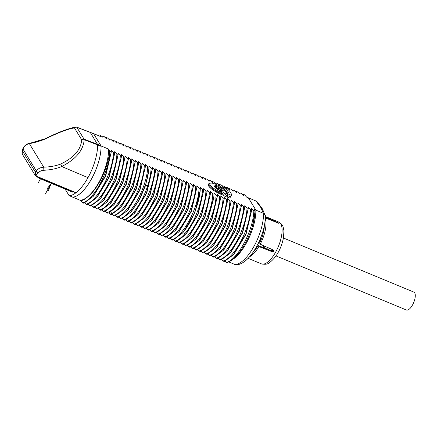 <?xml version="1.0" encoding="UTF-8"?>
<svg xmlns="http://www.w3.org/2000/svg" width="437" height="437" viewBox="0 0 437 437"><rect width="100%" height="100%" fill="white"/><g stroke="black" fill="none" stroke-linecap="round" stroke-linejoin="round"><path stroke-width="0.66" d="M272.054 249.467A16.349 6.5 112.5 0 1 271.317 250.669M268.323 247.806A18.988 7.549 112.5 0 1 267.52 249.199M265.445 217.134L279.014 223.132A22.626 8.997 112.5 0 1 279.024 223.149L279.046 223.285M264.314 226.016A19.457 7.74 112.5 0 1 262.719 234.877L262.894 234.767A19.796 7.871 -67.5 0 1 259.589 242.928L260.223 244.201A22.626 8.997 -67.5 0 0 265.363 218.795M260.223 244.201L273.595 250.15L273.961 251.362A22.626 8.997 112.5 0 1 273.939 251.395L272.622 251.898L258.89 246.588A22.626 8.997 -67.5 0 1 250.412 256.257A22.626 8.997 112.5 0 1 249.642 256.688M278.888 223.345L264.964 217.779M264.33 225.956L264.494 225.853A19.796 7.871 -67.5 0 0 264.505 225.088M253.526 251.586L253.526 251.608A19.796 7.871 -67.5 0 0 258.12 245.567L271.852 250.876L273.174 250.379A19.796 7.871 -67.5 0 0 273.333 250.095L273.36 250.046M258.12 245.567L258.89 246.588M264.046 247.861A18.988 7.549 -67.5 0 0 264.948 246.304M261.026 239.875L260.212 239.536A0.808 0.322 -67.5 0 0 260.332 238.766A0.808 0.716 67.9 0 1 260.321 238.76L260.496 238.793A0.808 0.699 88.8 0 1 260.365 238.657M257.612 244.633A18.179 7.232 112.5 0 0 260.212 239.536L260.026 239.465M255.962 247.664L256.595 247.91M260.217 237.881L261.708 238.334M228.693 261.905L235.073 264.549L236.663 264.795C237.81 264.778 240.689 264.407 244.982 261.184C248.844 258.109 252.433 253.722 255.754 248.025C261.878 237.149 265.117 226.552 265.467 216.228L262.473 208.957L260.927 207.651L263.418 213.289L255.913 210.175A33.939 13.498 112.5 0 1 232.052 259.846M262.473 208.957L257.158 201.856L256.038 201.02L248.391 197.846A33.939 13.498 -67.5 0 0 248.363 197.846M248.391 197.846L255.913 210.175M235.073 264.549A33.939 13.498 -67.5 0 0 253.913 246.473A33.939 13.498 -67.5 0 0 263.566 213.354L265.357 215.425M255.814 212.792A33.862 13.465 112.5 0 1 255.814 212.819A33.862 13.465 112.5 0 1 238.668 254.148A33.862 13.465 112.5 0 1 238.651 254.17M242.344 194.591L243.316 194.29L244.562 194.809L246.643 197.12L248.353 197.83L255.88 210.159A33.939 13.498 112.5 0 1 255.814 212.764A33.939 13.498 112.5 0 1 238.635 254.192A33.939 13.498 112.5 0 1 232.271 259.682M98.09 135.503A36.364 14.459 112.5 0 1 99.926 134.815L101.111 136.754L93.578 133.629L101.105 145.958L108.638 149.083L109.643 150.727C108.687 166.59 97.926 189.074 87.99 196.612C85.319 199.004 82.822 200.425 80.506 200.878L80.14 200.283L72.558 197.082M109.643 150.727L110.031 151.115C109.567 170.856 93.622 200.299 82.609 202.757L80.501 200.567M82.609 202.757L83.86 203.276L93.097 196.464L105.404 175.86L111.266 151.972L111.233 150.295L113.456 152.535L114.707 153.054L114.658 151.715L116.881 153.955L118.132 154.474L118.083 153.136L120.306 155.375L121.557 155.894L121.508 154.556L123.731 156.796L124.977 157.315L124.933 155.976L127.156 158.216L128.402 158.735L128.358 157.396L130.576 159.636L131.827 160.155L131.777 158.817L134.001 161.056L135.251 161.575L135.202 160.237L137.426 162.477L138.676 162.996L138.627 161.657L140.851 163.897L142.101 164.416L142.052 163.077L144.276 165.317L145.526 165.836L145.477 164.498L147.701 166.737L148.946 167.256L148.902 165.918L151.126 168.158L152.371 168.677L152.327 167.338L154.545 169.578L155.796 170.097L155.747 168.758L157.97 170.998L159.221 171.517L159.172 170.179L161.395 172.418L162.646 172.937L162.597 171.599L164.82 173.839L166.071 174.358L166.022 173.019L168.245 175.259L169.496 175.778L169.447 174.439L171.67 176.679L172.915 177.198L172.872 175.865L175.095 178.099L176.34 178.618L176.297 177.285L178.514 179.52L179.765 180.039L179.722 178.706L181.939 180.94L183.19 181.459L183.141 180.126L185.364 182.36L186.615 182.879L186.566 181.546L188.789 183.786L190.04 184.299L189.991 182.966L192.214 185.206L193.465 185.72L193.416 184.387L195.639 186.626L196.89 187.14L196.841 185.807L199.064 188.047L200.31 188.56L200.266 187.227L202.484 189.467L203.735 189.986L203.691 188.647L205.909 190.887L207.16 191.406L207.111 190.068L209.334 192.307L210.585 192.826L210.536 191.488L212.759 193.728L214.01 194.247L213.961 192.908L216.184 195.148L217.435 195.667L217.386 194.328L219.609 196.568L220.86 197.087L220.811 195.749L223.034 197.988L224.279 198.507L224.236 197.169L226.459 199.409L227.704 199.928L227.661 198.589L229.878 200.829L231.129 201.348L231.08 200.009L233.303 202.249L234.554 202.768L234.505 201.43L236.728 203.669L237.979 204.188L237.93 202.85L240.153 205.09L241.404 205.608L241.355 204.27L243.578 206.51L244.829 207.029L244.78 205.69L247.003 207.93L248.249 208.449L248.205 207.111L250.428 209.35L251.674 209.869L251.63 208.531L253.848 210.771L255.099 211.29L254.17 209.454L255.88 210.159M113.456 152.535C112.992 172.276 97.047 201.719 86.034 204.177L84.822 202.932M86.034 204.177L87.28 204.696L96.517 197.885L108.829 177.28L114.707 153.054M116.881 153.955C116.417 173.697 100.472 203.139 89.459 205.603L88.241 204.352M89.459 205.603L90.705 206.117L99.942 199.305L112.254 178.7L118.132 154.474M120.306 155.375C119.842 175.117 103.891 204.56 92.879 207.023L91.666 205.772M92.879 207.023L94.13 207.537L103.367 200.725L115.679 180.12L121.557 155.894M123.731 156.796C123.267 176.537 107.316 205.98 96.304 208.444L95.091 207.193M96.304 208.444L97.555 208.957L106.792 202.145L119.104 181.541L124.977 157.315M127.156 158.216C126.692 177.957 110.741 207.4 99.729 209.864L98.516 208.613M99.729 209.864L100.98 210.377L110.217 203.566L122.529 182.961L128.402 158.735M130.576 159.636C130.117 179.378 114.166 208.82 103.154 211.284L101.941 210.033M103.154 211.284L104.405 211.803L113.642 204.986L125.954 184.381L131.827 160.155M134.001 161.056C133.536 180.798 117.591 210.241 106.579 212.704L105.366 211.453M106.579 212.704L107.83 213.223L109.294 212.655L117.072 206.401L129.379 185.796L135.251 161.575M137.426 162.477C136.945 181.251 122.464 209.225 111.468 213.556L110.004 214.125L108.791 212.874M110.004 214.125L111.249 214.643L120.486 207.832L132.799 187.222L138.676 162.996M140.851 163.897C140.386 183.638 124.441 213.087 113.429 215.545L112.211 214.299M113.429 215.545L114.674 216.064L123.911 209.252L136.224 188.642L142.101 164.416M144.276 165.317C143.811 185.059 127.861 214.507 116.848 216.965L115.636 215.72M116.848 216.965L118.099 217.484L127.336 210.672L139.649 190.062L145.526 165.836M147.701 166.737C147.236 186.479 131.286 215.927 120.273 218.385L119.061 217.14M120.273 218.385L121.524 218.904L130.772 212.082L139.059 199.977L145.526 184.758C147.526 178.487 148.662 172.653 148.946 167.256L148.853 168.933M151.126 168.158C150.841 173.555 149.7 179.388 147.701 185.659C142.533 202.271 131.548 217.73 123.698 219.806L122.486 218.56M123.698 219.806L124.949 220.324L134.186 213.513L146.499 192.903L152.371 168.677M154.545 169.578C154.086 189.319 138.136 218.768 127.123 221.226L125.911 219.98M127.123 221.226L128.374 221.745L137.611 214.933L149.924 194.323L155.796 170.097M157.97 170.998C157.506 190.74 141.561 220.188 130.548 222.646L129.336 221.401M130.548 222.646L131.799 223.165L141.036 216.353L153.343 195.743L159.221 171.517M161.395 172.418C160.931 192.16 144.986 221.608 133.973 224.066L132.761 222.821M133.973 224.066L135.224 224.585L144.456 217.773L156.768 197.163L162.646 172.937M164.82 173.839C164.356 193.58 148.411 223.028 137.398 225.487L136.186 224.241M137.398 225.487L138.644 226.005L147.881 219.194L160.193 198.584L166.071 174.358M168.245 175.259C167.781 195 151.83 224.449 140.818 226.907L139.605 225.661M140.818 226.907L142.069 227.426L151.306 220.614L163.618 200.009L169.496 175.778M171.67 176.679C171.206 196.421 155.255 225.869 144.243 228.327L143.03 227.082M144.243 228.327L145.494 228.846L154.731 222.034L167.043 201.43L172.915 177.198M175.095 178.099C174.631 197.841 158.68 227.289 147.668 229.747L146.455 228.502M147.668 229.747L148.919 230.266L158.156 223.454L170.468 202.85L176.34 178.618M178.514 179.52C178.056 199.261 162.105 228.709 151.093 231.168L149.88 229.922M151.093 231.168L152.344 231.686L161.581 224.875L173.893 204.27L179.765 180.039M181.939 180.94C181.481 200.681 165.53 230.13 154.518 232.588L153.305 231.342M154.518 232.588L155.769 233.107L165.006 226.295L177.318 205.69L183.19 181.459M185.364 182.36C184.9 202.102 168.955 231.55 157.943 234.008L156.73 232.763M157.943 234.008L159.194 234.527L168.431 227.715L180.738 207.111L186.615 182.879M188.789 183.786C188.325 203.522 172.38 232.97 161.368 235.428L160.155 234.183M161.368 235.428L162.613 235.947L171.85 229.135L184.163 208.531L190.04 184.299M192.214 185.206C191.75 204.942 175.8 234.39 164.793 236.849L163.575 235.603M164.793 236.849L166.038 237.367L175.275 230.556L187.588 209.951L193.465 185.72M195.639 186.626C195.175 206.362 179.225 235.811 168.212 238.269L167 237.023M168.212 238.269L169.463 238.788L178.7 231.976L191.013 211.371L196.89 187.14M199.064 188.047C198.6 207.783 182.65 237.231 171.637 239.689L170.425 238.444M171.637 239.689L172.888 240.208L182.54 232.921C191.641 222.744 199.802 202.653 200.31 188.56L200.222 190.15M202.484 189.467C201.976 203.56 193.815 223.646 184.72 233.822C181.284 237.739 178.067 240.17 175.062 241.109L173.85 239.864M175.062 241.109L176.313 241.628L185.55 234.816L197.863 214.212L203.735 189.986M205.909 190.887C205.45 210.629 189.5 240.071 178.487 242.53L177.275 241.284M178.487 242.53L179.738 243.048L188.975 236.237L201.288 215.632L207.16 191.406M209.334 192.307C208.87 212.049 192.925 241.492 181.912 243.95L180.7 242.704M181.912 243.95L183.163 244.469L192.4 237.657L204.707 217.052L210.585 192.826M212.759 193.728C212.295 213.469 196.35 242.912 185.337 245.37L184.124 244.125M185.337 245.37L186.583 245.889L195.825 239.072L207.602 219.74L213.808 196.885L214.01 194.247L213.808 196.885M216.184 195.148L215.982 197.786C214.409 217.55 199.228 244.381 188.762 246.79L187.544 245.545M188.762 246.79L190.008 247.309L199.245 240.497L211.557 219.893L217.435 195.667M219.609 196.568C219.145 216.31 203.194 245.752 192.182 248.211L190.969 246.965M192.182 248.211L193.433 248.729L202.67 241.918L214.982 221.313L220.86 197.087M223.034 197.988C222.57 217.73 206.619 247.173 195.607 249.631L194.394 248.385M195.607 249.631L196.858 250.15L206.095 243.338L218.407 222.733L224.279 198.507M226.459 199.409C225.995 219.15 210.044 248.593 199.032 251.051L197.819 249.806M199.032 251.051L200.283 251.57L209.52 244.758L221.832 224.154L227.704 199.928M229.878 200.829C229.42 220.57 213.469 250.013 202.457 252.471L201.244 251.226M202.457 252.471L203.708 252.99L212.945 246.178L225.257 225.574L231.129 201.348M233.303 202.249C232.839 221.991 216.894 251.433 205.882 253.892L204.669 252.646M205.882 253.892L207.133 254.41L216.37 247.599L228.677 226.994L234.554 202.768M236.728 203.669C236.264 223.411 220.319 252.854 209.307 255.312L208.094 254.066M209.307 255.312L210.552 255.831L219.789 249.019L232.102 228.414L237.979 204.188M240.153 205.09C239.689 224.831 223.744 254.274 212.732 256.732L211.513 255.487M212.732 256.732L213.977 257.251L223.214 250.439L235.527 229.835L241.404 205.608M243.578 206.51C243.114 226.251 227.164 255.694 216.151 258.152L214.938 256.907M216.151 258.152L217.402 258.671L226.639 251.859L238.952 231.255L244.829 207.029M247.003 207.93C246.539 227.672 230.589 257.114 219.576 259.578L218.363 258.327M219.576 259.578L220.827 260.091L230.064 253.28L242.377 232.675L248.249 208.449M250.428 209.35C249.964 229.092 234.013 258.535 223.001 260.998L221.788 259.747M223.001 260.998L224.252 261.512L233.489 254.7L245.802 234.095L251.674 209.869M253.848 210.771C253.389 230.512 237.438 259.955 226.426 262.418L225.213 261.168M226.426 262.418L226.858 262.593A36.364 14.459 112.5 0 0 252.4 226.415C253.963 221.002 254.858 215.96 255.099 211.29L252.4 226.415M243.316 194.29L243.36 195.629L241.142 193.389L239.891 192.87L239.94 194.208L237.717 191.969L236.466 191.45L236.515 192.788L234.292 190.548L233.041 190.029L233.09 191.368L230.867 189.128L229.616 188.609L229.665 189.948L227.442 187.708L226.191 187.189L226.24 188.527M225.683 187.948L224.017 186.288L222.766 185.769L222.815 187.107M221.717 187.358L222.209 186.484L220.592 184.867L219.347 184.348L219.39 185.687L217.173 183.447L215.922 182.928L215.965 184.267L213.748 182.027L212.497 181.508L212.546 182.846L210.323 180.607L209.072 180.088L209.121 181.426L206.898 179.186L205.647 178.667L205.696 180.006L203.473 177.766L202.222 177.247L202.271 178.586L200.048 176.346L198.797 175.827L198.846 177.165L196.623 174.926L195.377 174.407L195.421 175.745L193.198 173.505L191.952 172.986L191.996 174.319L189.778 172.085L188.527 171.566L188.576 172.899L186.353 170.665L185.102 170.146L185.151 171.479L182.928 169.245L181.677 168.726L181.726 170.059L179.503 167.824L178.252 167.305L178.301 168.638L176.078 166.399L174.827 165.885L174.876 167.218L172.653 164.978L171.408 164.465L171.451 165.798L169.228 163.558L167.983 163.045L168.027 164.378L165.809 162.138L164.558 161.624L164.607 162.957L162.384 160.718L161.133 160.199L161.182 161.537L158.959 159.297L157.708 158.778L157.757 160.117L155.534 157.877L154.283 157.358L154.332 158.697L152.109 156.457L150.858 155.938L150.907 157.276L148.684 155.037L147.438 154.518L147.482 155.856L145.259 153.616L144.013 153.097L144.057 154.436L141.839 152.196L140.588 151.677L140.638 153.016L138.414 150.776L137.163 150.257L137.213 151.595L134.989 149.356L133.738 148.837L133.788 150.175L131.564 147.935L130.313 147.416L130.363 148.755L128.139 146.515L126.888 145.996L126.938 147.335L124.714 145.095L123.469 144.576L123.513 145.914L121.289 143.675L120.044 143.156L120.088 144.494L117.87 142.254L116.619 141.735L116.668 143.074L114.445 140.834L113.194 140.315L113.243 141.654L111.02 139.414L109.769 138.895L109.818 140.233L107.595 137.994L106.344 137.475L106.393 138.813L104.17 136.573L102.919 136.054L102.968 137.393L99.926 134.815M110.031 151.115L111.282 151.634M222.859 194.946A10.707 2.731 -150.9 0 1 212.628 189.745A10.707 2.731 -150.9 0 1 208.351 184.518L208.728 183.835A10.707 2.731 29.1 0 0 213.005 189.063A10.707 2.731 29.1 0 0 223.241 194.263L222.859 194.946L225.71 196.737L226.945 196.95L227.704 195.585L226.47 195.372L225.71 196.737M226.967 196.918L229.638 198.098A22.019 5.621 29.1 0 0 230.097 197.59L231.135 195.721M234.019 254.099L246.069 234.21L251.657 210.208M230.594 252.679L242.65 232.79L248.232 208.788M227.169 251.259L239.225 231.37L244.807 207.367M223.744 249.838L235.8 229.949L241.382 205.947M220.324 248.418L232.375 228.529L237.963 204.527M216.899 246.998L228.95 227.109L234.538 203.107M213.475 245.578L225.525 225.689L231.113 201.686M210.05 244.157L222.1 224.268L227.688 200.266M206.625 242.737L218.68 222.848L224.263 198.846M203.2 241.317L215.255 221.428L220.838 197.426M199.775 239.897L211.83 220.008L217.413 196.005M196.355 238.476L207.919 219.745L213.737 198.245L215.982 197.786M192.93 237.056L204.98 217.162L210.568 193.165M189.505 235.636L201.555 215.741L207.143 191.745M186.08 234.216L198.13 214.321L203.718 190.324M182.131 233.385L183.589 231.752L194.869 212.513L200.206 190.445M179.23 231.375L191.286 211.481L196.868 187.484M175.805 229.955L187.861 210.06L193.444 186.064M172.38 228.535L184.436 208.64L190.019 184.643M168.961 227.109L181.011 207.22L186.599 183.223M165.536 225.689L177.586 205.8L183.174 181.803M162.111 224.268L174.161 204.379L179.749 180.383M158.686 222.848L170.741 202.959L176.324 178.962M155.261 221.428L167.316 201.539L172.899 177.542M151.836 220.008L163.891 200.119L169.474 176.122M148.411 218.587L160.466 198.698L166.049 174.702M144.991 217.167L157.041 197.278L162.63 173.281M141.566 215.747L153.616 195.858L159.205 171.861M138.141 214.327L150.191 194.438L155.78 170.441M134.716 212.906L146.772 193.017L152.355 169.021M131.603 211.147L139.594 199.54L145.668 185.212L148.842 169.146M127.866 210.066L139.922 190.177L145.505 166.18M124.441 208.646L136.497 188.757L142.08 164.76M121.022 207.225L133.072 187.336L138.66 163.334M117.072 206.401L118.11 205.243L129.652 185.911L135.235 161.919M114.172 204.385L126.222 184.496L131.81 160.494M110.747 202.965L122.797 183.076L128.385 159.073M107.322 201.544L119.377 181.655L124.96 157.653M103.897 200.124L115.952 180.235L121.535 156.233M100.472 198.704L112.528 178.815L118.11 154.813M97.052 197.284L109.103 177.395L114.685 153.392M93.627 195.863L105.678 175.974L111.266 151.972M108.638 149.083A33.939 13.498 112.5 0 1 98.98 182.207A33.939 13.498 112.5 0 1 80.14 200.283M72.608 197.158A33.939 13.498 -67.5 0 0 91.448 179.083A33.939 13.498 -67.5 0 0 101.105 145.958M101.952 136.355L102.919 136.054M105.377 137.775L106.344 137.475M108.802 139.195L109.769 138.895M112.227 140.616L113.194 140.315M115.647 142.036L116.619 141.735M119.072 143.456L120.044 143.156M122.497 144.876L123.469 144.576M125.922 146.297L126.888 145.996M129.347 147.717L130.313 147.416M132.772 149.137L133.738 148.837M136.197 150.557L137.163 150.257M139.616 151.978L140.588 151.677M143.041 153.398L144.013 153.097M146.466 154.818L147.438 154.518M149.891 156.238L150.858 155.938M153.316 157.659L154.283 157.358M156.741 159.079L157.708 158.778M160.166 160.499L161.133 160.199M163.585 161.919L164.558 161.624M167.01 163.34L167.983 163.045M170.435 164.76L171.408 164.465M173.86 166.18L174.827 165.885M177.285 167.6L178.252 167.305M180.71 169.021L181.677 168.726M184.135 170.441L185.102 170.146M187.555 171.861L188.527 171.566M190.98 173.281L191.952 172.986M194.405 174.702L195.377 174.407M197.83 176.122L198.797 175.827M201.255 177.542L202.222 177.247M204.68 178.962L205.647 178.667M208.105 180.388L209.072 180.088M211.524 181.808L212.497 181.508M214.949 183.229L215.922 182.928M218.374 184.649L219.347 184.348M221.799 186.069L222.766 185.769M225.224 187.489L226.191 187.189M228.649 188.91L229.616 188.609M232.074 190.33L233.041 190.029M235.499 191.75L236.466 191.45M238.919 193.17L239.891 192.87M72.793 197.131A2.021 0.803 112.5 0 1 72.629 197.109L69.204 195.689A2.021 0.803 -67.5 0 0 69.368 195.71L72.793 197.131A33.939 13.498 -67.5 0 0 91.415 179.072A33.939 13.498 -67.5 0 0 101.073 146.319A2.021 0.803 112.5 0 0 100.952 145.75L93.665 133.815A2.021 0.803 112.5 0 0 93.491 133.656A2.021 0.803 112.5 0 0 93.327 133.629M65.058 189.019L69.03 195.53A2.021 0.803 -67.5 0 0 69.204 195.689M76.027 192.69A33.939 13.498 -67.5 0 0 87.99 177.651A33.939 13.498 -67.5 0 0 97.648 144.898L84.177 139.714L81.692 139.791A2.021 1.781 -31.4 0 1 84.057 139.135L84.177 139.714C83.374 150.29 75.891 159.226 61.737 166.519C56.624 168.66 50.665 169.911 43.864 170.272C41.581 170.408 39.62 171.315 37.981 172.992L35.812 175.242L37.025 176.428L76.027 192.69A33.939 13.498 112.5 0 1 69.368 195.71M101.073 146.319L97.648 144.898L97.527 144.33L84.057 139.135L76.819 127.282A2.021 1.781 148.6 0 0 74.454 127.937L81.692 139.791C80.987 149.607 73.995 157.686 60.716 164.022C55.963 165.891 50.299 166.939 43.722 167.163C40.63 167.387 38.145 168.6 36.255 170.812L35.239 171.894L22.391 150.841L22.97 149.05C24.325 145.963 26.46 144.166 29.383 143.669C35.375 142.495 40.717 140.911 45.399 138.922C58.602 132.466 68.287 128.8 74.454 127.937L75.907 126.987L76.475 127.096A2.021 0.803 110.8 0 1 76.633 127.118A2.021 0.803 110.8 0 1 76.819 127.282L90.24 132.395L97.527 144.33L100.952 145.75M37.025 176.428A1.011 0.399 112.6 0 1 36.697 176.548L75.748 192.766M73.279 191.739L73.132 192.012A2.021 0.513 -150.9 0 1 71.859 191.843L39.674 178.493A2.021 0.513 -150.9 0 1 37.462 176.969L37.385 176.838M35.812 175.242A1.011 0.776 161.9 0 1 34.927 174.849L36.697 176.548A1.011 0.399 112.6 0 1 36.61 176.472L34.927 174.849L35.239 171.894L35.812 175.242M37.981 172.992A2.021 1.24 -137.8 0 1 36.255 170.812L22.97 149.05A2.021 0.311 18.7 0 0 22.768 149.115L21.997 151.513L22.391 150.841L22.15 153.911L35.135 175.286M22.445 154.501L21.926 152.054M22.768 149.115C23.571 145.363 28.897 143.074 29.022 143.516L29.022 143.516A2.021 0.743 80.3 0 1 29.383 143.669L43.722 167.163L43.864 170.272M90.055 132.231L76.633 127.118A2.021 2.021 0 0 0 75.907 126.987L75.907 126.987C68.041 128.538 57.81 132.46 45.213 138.748L45.399 138.922M223.241 194.263L223.001 193.657A10.302 2.633 -150.9 0 1 221.029 192.946L221.182 192.466A9.898 2.529 -150.9 0 1 212.011 186.992A9.898 2.529 -150.9 0 1 210.448 183.13L209.41 183.387A10.707 2.731 29.1 0 0 208.728 183.835M223.067 186.91L227.207 188.631L223.16 187.118A10.707 2.731 -150.9 0 1 228.201 192.881A10.707 2.731 -150.9 0 1 226.994 193.4L231.32 195.366A22.019 5.621 29.1 0 0 227.207 188.631M222.673 187.997L223.16 187.118M229.638 198.098L231.146 195.705M227.043 197.021L227.803 195.656L230.397 196.732M227.803 195.656L227.18 193.646M220.368 189.582L220.86 188.691L223.76 189.183L226.994 193.46L227.704 195.585M223.001 193.657L221.171 192.504M221.182 192.466A61 14.432 -64.6 0 0 221.149 191.777A60.694 57.449 -111.7 0 0 215.818 188.161L215.982 187.861L224.11 192.968L226.47 195.372M210.448 183.13A9.898 2.529 -150.9 0 1 219.691 186.151A9.898 2.529 -150.9 0 1 227.131 192.417A9.898 2.529 -150.9 0 1 226.934 193.378M216.288 186.299L216.364 185.288A54.838 33.818 91.1 0 0 214.387 184.949A61.011 47.824 99.6 0 1 216.807 186.692A61.011 34.539 129.5 0 0 214.474 186.49A54.838 29.634 65.7 0 1 216.195 187.899M216.364 185.288A61.011 47.824 99.6 0 1 218.784 187.031A61.011 34.539 129.5 0 1 220.925 187.582A54.838 44.055 -28.3 0 1 222.652 188.997M219.527 188.888L220.925 187.582M218.123 188.227L218.784 187.031M216.157 187.866L216.807 186.692M220.86 188.691L223.28 190.685L221.297 190.352L218.882 188.352L215.982 187.861M226.994 193.46L224.11 192.968M283.46 238.012L413.855 292.102A9.696 3.857 112.5 0 1 414.702 292.866A9.696 3.857 112.5 0 1 413.145 303.781A9.696 3.857 112.5 0 1 406.426 310.013L276.026 255.924M40.472 178.82L38.319 182.688M51.287 183.311L45.284 194.094M48.447 190.461L50.982 183.857L47.256 188.505M277.621 222.903L277.916 222.395M266.504 262.932A22.626 8.997 -67.5 0 0 281.554 235.898A22.626 8.997 -67.5 0 0 278.762 222.062C282.559 224.072 283.034 226.83 283.149 226.994L283.93 230.829L283.482 237.875C281.057 249.161 276.321 257.469 269.268 262.806C267.69 264.27 265.073 264.62 261.424 263.861A22.626 8.997 -67.5 0 0 266.504 262.932M273.278 250.008A15.153 6.025 112.5 0 1 272.819 250.756M263.03 247.468A18.179 7.232 -67.5 0 0 263.964 245.867M254.744 249.707L256.421 247.834A0.808 0.322 112.5 0 1 256.53 247.719M264.024 227.333L263.801 230.512M261.337 239.143L260.496 238.793L261.643 239.077M256.246 247.167L256.918 247.446M255.891 200.96L260.927 207.651M184.72 233.822L183.589 231.752L182.54 232.921M147.701 185.659L145.668 185.212L145.526 184.758M111.468 213.556L111.014 211.716M90.24 132.395L93.665 133.815M87.99 177.651L61.737 166.519L60.716 164.022M39.674 178.493L40.024 177.864M71.859 191.843L72.192 191.248M273.333 250.095L273.961 251.362M273.174 250.379L273.939 251.395M271.852 250.876L272.622 251.898M265.461 216.55L278.762 222.062M248.123 258.343L261.424 263.861M256.049 247.517L256.683 247.784M233.489 254.7L234.527 253.542M230.064 253.28L231.102 252.122M226.639 251.859L227.677 250.701M223.214 250.439L224.252 249.281M219.789 249.019L220.827 247.861M216.37 247.599L217.407 246.441M212.945 246.178L213.983 245.02M209.52 244.758L210.558 243.6M206.095 243.338L207.133 242.18M202.67 241.918L203.708 240.76M199.245 240.497L200.283 239.339M195.825 239.072L196.863 237.914M192.4 237.657L193.438 236.499M188.975 236.237L190.013 235.079M185.55 234.816L186.588 233.658M178.7 231.976L179.738 230.818M175.275 230.556L176.313 229.398M171.85 229.135L172.888 227.977M168.431 227.715L169.469 226.557M165.006 226.295L166.044 225.137M161.581 224.875L162.619 223.717M158.156 223.454L159.194 222.296M154.731 222.034L155.769 220.876M151.306 220.614L152.344 219.456M147.881 219.194L148.919 218.03M144.456 217.773L145.494 216.61M142.074 215.19L141.036 216.353M137.611 214.933L138.649 213.769M134.186 213.513L135.224 212.349M130.772 212.082L131.805 210.924M127.336 210.672L128.374 209.509M123.911 209.252L124.949 208.088M120.486 207.826L121.524 206.668M113.642 204.986L114.68 203.828M110.217 203.566L111.255 202.407M106.792 202.145L107.83 200.987M103.367 200.725L104.405 199.567M99.942 199.305L100.98 198.147M96.517 197.885L97.555 196.726M93.097 196.464L94.135 195.306M90.066 132.236L93.491 133.656M29.022 143.516L45.213 138.748M227.131 192.417L227.431 193.345"/></g></svg>
